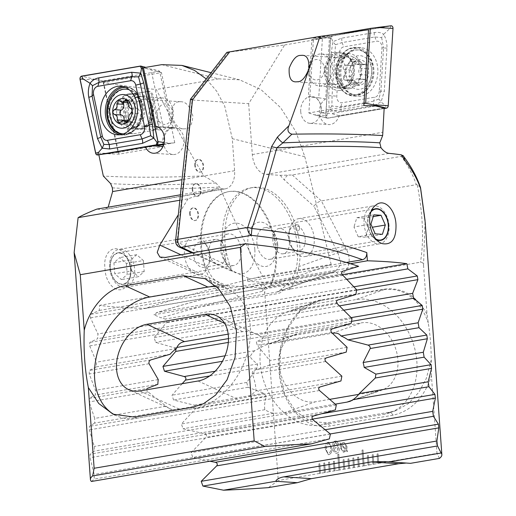 <?xml version="1.0" encoding="UTF-8"?>
<svg xmlns="http://www.w3.org/2000/svg" width="516" height="516" viewBox="0 0 516 516"><rect width="100%" height="100%" fill="white"/><g stroke="black" fill="none" stroke-linecap="round" stroke-linejoin="round"><path stroke-width="0.39" stroke-dasharray="2.58 1.94" d="M334.387 461.278L335.071 470.798L334.097 470.966L333.42 461.446L334.349 461.278L335.026 470.792L338.947 470.134L337.812 454.267L338.78 454.106L339.921 469.966L338.909 470.134L337.774 454.267L338.741 454.099L339.921 469.966L343.798 469.302L343.121 459.788L344.088 459.621L344.772 469.141L343.759 469.302L343.075 459.782L344.043 459.621L344.772 469.141L348.648 468.476L347.965 458.956L348.939 458.788L349.622 468.309L348.61 468.47L347.926 458.956L348.893 458.788L349.577 468.309L353.499 467.644L352.815 458.124L353.789 457.963L354.473 467.483L353.46 467.644L352.776 458.124L353.744 457.956L354.428 467.477L358.349 466.819L357.665 457.299L358.639 457.131L359.323 466.651L358.31 466.812L357.627 457.292L358.594 457.131L359.278 466.651L363.2 465.987L362.064 450.12L363.032 449.958L364.167 465.819L363.161 465.987L362.019 450.12L362.993 449.952L364.128 465.819L368.05 465.161L367.366 455.641L368.34 455.473L369.017 464.993L368.011 465.155L367.327 455.634L368.295 455.473L369.017 464.993L372.9 464.329L372.217 454.809L373.191 454.641L373.868 464.161L372.862 464.323L372.178 454.809L373.145 454.641L373.868 464.161L377.751 463.497L377.067 453.983L378.041 453.816L378.718 463.336L377.712 463.497L377.028 453.977L377.996 453.809L378.718 463.336L437 453.364L431.46 376.067C423.888 398.042 411.136 411.078 393.186 415.18L330.137 425.958C304.666 431.053 280.781 403.783 279.091 370.914C276.118 338.141 295.442 303.647 321.1 299.919L384.156 289.134C402.222 287.057 416.515 295.462 427.029 314.347L423.533 265.501C423.313 263.121 422.294 262.018 420.476 262.199L267.294 288.392C265.495 288.831 264.656 290.25 264.779 292.649L278.247 480.512L268.378 487.639M335.026 470.792L329.247 471.792L328.569 462.272L329.537 462.11L330.221 471.63L329.208 471.792L328.524 462.272L329.498 462.104L330.175 471.624M329.208 471.792L324.403 472.624L323.719 463.104L324.687 462.936L325.37 472.456L324.358 472.617L323.674 463.104L324.648 462.936L325.325 472.456M324.358 472.617L319.552 473.449L318.869 463.936L319.836 463.768L320.52 473.288L319.507 473.449L318.824 463.929L319.797 463.761L320.481 473.282M319.507 473.449L278.247 480.512M336.361 453.396C338.335 453.003 339.322 451.526 339.309 448.959L337.503 446.127L338.541 443.508L336.271 440.987L335.477 441.032C333.826 441.27 332.943 442.425 332.82 444.489L334.187 446.695L332.839 450.062L335.516 453.448L336.322 453.396C338.296 453.003 339.276 451.519 339.264 448.959L339.309 448.959M346.3 450.629L347.197 451.668L347.578 451.236L346.642 450.01L347.075 446.708L344.133 442.438L341.07 443.973L340.257 442.941L339.883 443.502L340.741 444.579L340.36 447.862L343.282 452.126L346.262 450.629L347.197 451.668M325.338 449.036L328.37 454.693L329.027 454.654C331.356 453.59 332.285 451.352 331.807 447.933L328.782 442.251L328.137 442.283C325.796 443.354 324.861 445.605 325.338 449.036L328.331 454.686L329.027 454.654M439.458 458.389L437 453.364M431.46 376.067L431.26 359.871C431.157 346.758 430.151 334.426 428.241 322.868L427.029 314.347M423.533 265.501L425.068 220.545M189.688 213.979A6.405 4.102 -99.7 0 1 192.765 207.942A6.405 4.102 -99.7 0 1 197.886 213.56A6.405 4.102 -99.7 0 1 194.925 220.571A6.405 4.102 -99.7 0 1 189.688 213.979M192.236 189.746A6.405 4.102 -99.7 0 1 195.312 183.702A6.405 4.102 -99.7 0 1 200.44 189.327A6.405 4.102 -99.7 0 1 197.473 196.332A6.405 4.102 -99.7 0 1 192.236 189.746M194.784 165.507A6.405 4.102 -99.7 0 1 197.867 159.47A6.405 4.102 -99.7 0 1 202.988 165.088A6.405 4.102 -99.7 0 1 200.021 172.099A6.405 4.102 -99.7 0 1 194.784 165.507M350.454 263.695L247.699 281.265L288.341 283.935L289.953 289.25A57.65 36.913 80.3 0 0 294.746 222.706A57.65 36.913 80.3 0 0 252.724 187.514A57.65 36.913 80.3 0 0 232.406 271.526L227.292 265.198A57.65 36.913 -99.7 0 1 250.299 187.927A57.65 36.913 -99.7 0 1 296.448 267.443C294.397 276.099 289.47 283.232 281.659 288.844L277.866 291.74L276.105 292.185L156.329 312.702C187.456 303.105 222.293 293.63 260.851 284.277L260.844 284.303C222.822 293.52 188.153 302.95 156.838 312.58L153.878 314.747L276.499 293.778L276.105 292.185L333.607 271.861L260.844 284.303A6.405 4.102 80.3 0 1 261.277 284.187A6.405 6.405 0 0 0 260.851 284.277L262.747 291.224L264.779 292.649M227.292 265.198L177.123 242.075L192.068 99.975L248.667 103.69L284.632 44.976L226.814 52.406M267.294 288.392L265.501 287.09L338.27 274.641C348.397 274.022 352.609 259.658 345.933 248.531L321.391 200.898L416.277 184.67C413.31 175.505 408.304 166.062 401.267 156.348L292.282 174.982L280.401 175.35L266.153 174.414A19.215 12.307 -99.7 0 1 252.311 154.561L248.667 103.69M247.699 281.265L247.499 278.485L249.989 278.95L346.378 262.463M191.946 252.898L232.406 271.526M345.933 248.531A6.405 2.18 -27.3 0 0 337.935 252.775L341.082 264.205L335.419 271.39L333.607 271.861A6.405 4.102 80.3 0 1 334.046 271.745L261.277 284.187A6.405 4.102 80.3 0 1 261.902 284.155A6.405 4.102 80.3 0 1 265.501 287.09A6.405 0.735 -53.7 0 1 262.747 291.224C225.989 299.906 192.055 308.774 160.94 317.83L153.878 314.747M281.207 289.005L282.529 290.521C282.078 292.056 280.065 293.14 276.499 293.778M175.601 240.579A6.405 1.98 -174 0 0 177.123 242.075A6.405 4.502 -65.3 0 0 179.291 247.067M342.321 274.705L288.341 283.935M346.836 279.304L289.605 289.095M289.953 289.25L282.529 290.521M175.937 348.919L174.543 347.829L155.626 342.366L154.181 337.554L166.365 322.661C167.21 321.075 166.829 319.875 165.217 319.062L160.94 317.83M192.068 99.975L191.378 99.801L228.253 52.271M401.267 156.348L402.983 155.445M403.757 156.567A6.405 4.683 -36.6 0 0 402.938 155.78M420.45 187.353L417.257 184.715C422.972 214.392 424.049 240.217 420.476 262.199M416.277 184.67L417.257 184.715M292.282 174.982L321.391 200.898C318.308 201.691 315.844 203.498 314.005 206.329L337.935 252.775L296.448 267.443M190.469 99.266L191.378 99.801M209.896 461.22L192.784 457.453L191.133 452.674L205.897 437.342C206.903 435.678 206.458 434.491 204.575 433.775L183.012 428.764L181.419 423.978L195.474 408.762C196.435 407.124 196.009 405.931 194.197 405.189L173.57 400.016L172.028 395.217L182.142 383.717M335.258 404.125L283.942 412.903L273.506 413.284A35.23 26.903 70.5 0 1 264.856 409.704C264.224 406.344 264.695 401.996 266.256 396.662L263.921 393.269L248.054 387.277A35.23 26.903 70.5 0 1 246.771 382.44L257.136 367.863L257.497 364.006C253.801 361.297 251.324 358.82 250.073 356.575A35.23 26.903 70.5 0 1 254.672 350.725L265.45 345.023L269.165 344.024L332.381 333.213M329.853 399.326L315.328 401.809A35.23 26.903 70.5 0 1 280.91 374.487A35.23 26.903 70.5 0 1 295.249 334.491A35.23 26.903 70.5 0 1 298.648 333.607L361.703 322.822A35.23 26.903 70.5 0 1 396.114 350.145A35.23 26.903 70.5 0 1 381.782 390.141A35.23 26.903 70.5 0 1 378.376 391.025L358.659 394.398M431.26 359.871L426.319 378.396L418.805 392.36L408.459 403.57L396.243 410.504L390.425 412.032L327.376 422.81L311.213 421.533L295.952 411.665L285.122 395.121L279.698 374.584L280.581 349.222L287.444 328.608L299.641 311.748L315.031 302.021L320.842 300.499L383.891 289.715C402.493 287.141 419.785 298.171 428.241 322.868M321.01 425.061A59.256 45.24 70.5 0 1 263.134 379.105A59.256 45.24 70.5 0 1 287.238 311.838A59.256 45.24 70.5 0 1 292.965 310.355L356.014 299.57A59.256 45.24 70.5 0 1 413.89 345.527A59.256 45.24 70.5 0 1 389.786 412.794A59.256 45.24 70.5 0 1 384.059 414.277L321.01 425.061L327.376 422.81L330.137 425.958M254.672 350.725L225.047 355.795M250.073 356.575L222.428 361.303M246.771 382.44L172.028 395.217M248.054 387.277L173.57 400.016M264.856 409.704L181.419 423.978M273.506 413.284L183.012 428.764M339.496 305.859L154.181 337.554M343.875 310.174L155.626 342.366M325.312 429.725L191.133 452.674M330.266 433.943L192.784 457.453M406.131 463.052L410.504 463.336M384.175 108.005L339.122 115.713A13.455 10.217 93.8 0 1 328.75 124.569A13.455 10.217 93.8 0 1 319.449 112.888A13.455 10.217 93.8 0 1 325.693 98.937L329.492 37.3L311.903 39.435L368.527 29.754M284.632 44.976L329.492 37.3M281.304 289.399A57.65 36.913 80.3 0 0 281.659 288.844M277.002 245.294A22.42 14.358 80.3 0 0 272.151 230.117A22.42 14.358 80.3 0 0 250.279 229.298A22.42 14.358 80.3 0 0 255.968 262.567A22.42 14.358 80.3 0 0 276.324 254.53A22.42 14.358 80.3 0 0 277.002 245.294M277.692 244.191A16.015 10.256 80.3 0 0 274.228 233.348A16.015 10.256 80.3 0 0 264.592 227.724A16.015 10.256 80.3 0 0 257.187 245.235A16.015 10.256 80.3 0 0 269.991 259.296A16.015 10.256 80.3 0 0 277.208 250.789A16.015 10.256 80.3 0 0 277.692 244.191M371.623 210.76A16.015 10.256 80.3 0 0 368.301 216.862A16.015 10.256 80.3 0 0 371.417 235.077A16.015 10.256 80.3 0 0 376.828 239.843M325.693 98.937L318.746 97.795L322.429 38.126M339.122 115.713L331.369 113.559L375.706 105.98M300.725 111.656A13.455 10.217 93.8 0 1 311.793 96.492A13.455 10.217 93.8 0 1 321.107 110.585A13.455 10.217 93.8 0 1 310.032 123.337A13.455 10.217 93.8 0 1 300.725 111.656M363.857 105.541L320.971 112.875L331.369 113.559M320.971 112.875A13.455 10.217 -86.2 0 0 311.961 96.505A13.455 10.217 -86.2 0 0 308.349 97.118L311.903 39.435M318.746 97.795L308.349 97.118M340.547 90.255A19.215 14.59 93.8 0 1 325.899 63.855A19.215 14.59 93.8 0 1 351.099 59.546A19.215 14.59 93.8 0 1 340.547 90.255M336.393 84.301A13.455 10.217 93.8 0 1 334.555 84.398A13.455 10.217 93.8 0 1 325.248 70.305A13.455 10.217 93.8 0 1 336.322 57.553A13.455 10.217 93.8 0 1 345.668 70.434A13.455 10.217 93.8 0 1 336.393 84.301M195.267 165.423A6.405 4.102 -99.7 0 1 198.35 159.386A6.405 4.102 -99.7 0 1 203.472 165.01A6.405 4.102 -99.7 0 1 200.511 172.015A6.405 4.102 -99.7 0 1 195.267 165.423M192.72 189.662A6.405 4.102 -99.7 0 1 195.803 183.619A6.405 4.102 -99.7 0 1 200.924 189.243A6.405 4.102 -99.7 0 1 197.957 196.248A6.405 4.102 -99.7 0 1 192.72 189.662M190.172 213.895A6.405 4.102 -99.7 0 1 193.248 207.858A6.405 4.102 -99.7 0 1 198.376 213.482A6.405 4.102 -99.7 0 1 195.409 220.487A6.405 4.102 -99.7 0 1 190.172 213.895M347.152 451.661L347.578 451.236M347.539 451.236L346.642 450.01M346.604 450.004L347.075 446.708M347.036 446.708L344.095 442.438L343.321 442.489M343.282 442.489L341.07 443.973M341.031 443.973L340.257 442.941M340.218 442.941L339.883 443.502M339.844 443.502L340.741 444.579M340.702 444.579L340.36 447.862M340.321 447.862L343.237 452.126L344.075 452.08M344.037 452.074L346.262 450.629M345.913 446.895L345.772 449.017L341.85 444.915L343.463 443.786C345.036 443.708 345.868 444.747 345.959 446.895L345.817 449.023L341.895 444.915L343.424 443.779C344.998 443.708 345.83 444.74 345.913 446.895L345.959 446.895M341.444 447.765L341.573 445.553L345.514 449.675L343.978 450.778C342.43 450.861 341.598 449.855 341.489 447.765L341.611 445.56L345.552 449.675L343.933 450.778C342.392 450.861 341.56 449.855 341.444 447.765L341.489 447.765M339.264 448.959L337.503 446.127M337.464 446.127L338.541 443.508M338.496 443.508L336.226 440.98L335.477 441.032M335.432 441.025C333.788 441.27 332.904 442.418 332.775 444.482L332.82 444.489M332.775 444.482L334.187 446.695M334.142 446.695L332.839 450.062M332.801 450.062L335.477 453.441L336.322 453.396M334.033 444.45L336.006 442.464L335.574 442.496L337.309 443.902L335.819 445.914L335.316 445.94L335.774 445.914L334.033 444.45L335.529 442.496L337.264 443.895L335.819 445.914L334.078 444.457M334.039 449.829L335.877 447.211L336.413 447.178L338.019 449.152L336.213 451.932L335.697 451.964L334.039 449.829L335.916 447.217L336.451 447.185L338.064 449.152L336.258 451.932L335.735 451.964L334.084 449.836M328.982 454.648C331.317 453.59 332.246 451.345 331.762 447.927L331.807 447.933M331.762 447.927L328.744 442.244L328.137 442.283M328.099 442.283C325.751 443.347 324.822 445.598 325.299 449.036M326.544 448.823C326.093 446.379 326.647 444.689 328.195 443.747L328.234 443.754C329.872 444.153 330.653 445.618 330.562 448.146C331.008 450.571 330.453 452.255 328.911 453.19L328.866 453.183C327.228 452.803 326.454 451.345 326.544 448.823L326.583 448.823C326.138 446.385 326.686 444.695 328.234 443.754L328.195 443.747C329.834 444.147 330.608 445.611 330.524 448.14C330.962 450.571 330.414 452.255 328.866 453.183L328.911 453.19C327.267 452.803 326.493 451.352 326.583 448.823M339.876 469.966L338.909 470.134M344.727 469.134L343.759 469.302M364.128 465.819L363.161 465.987M368.979 464.987L368.011 465.155M349.577 468.309L348.61 468.47M354.428 467.477L353.46 467.644M359.278 466.651L358.31 466.812M373.829 464.161L372.862 464.323M378.68 463.329L377.712 463.497M334.058 470.96L333.375 461.439L334.349 461.278M353.86 61.888A12.81 9.727 93.8 0 1 368.721 71.666A12.81 9.727 93.8 0 1 354.369 84.005A12.81 9.727 93.8 0 1 353.86 61.888M354.918 64.932L356.653 62.01L358.884 59.921L363.187 64.797L365.56 64.377L366.657 68.609C365.025 70.853 365.076 72.988 366.799 75.026C368.153 77.626 367.566 79.096 365.025 79.432L364.367 79.316L359.007 85.121L354.021 80.199L352.144 80.651L350.861 76.407C351.931 74.13 351.886 71.988 350.719 69.989C349.867 67.422 350.454 65.951 352.493 65.584L354.918 64.932M358.504 79.038L365.405 79.496L358.168 78.98A2.522 1.916 -86.2 0 0 358.504 79.038A2.522 1.916 -86.2 0 0 360.432 77.432A2.522 1.916 -86.2 0 0 359.942 74.575A4.418 3.354 93.8 0 1 359.794 68.164A2.522 1.916 -86.2 0 0 360.245 65.493A2.522 1.916 -86.2 0 0 358.607 63.926A2.522 1.916 -86.2 0 0 357.833 64.081A4.418 3.354 93.8 0 1 356.485 64.352A4.418 3.354 93.8 0 1 353.525 61.236A2.522 1.916 -86.2 0 0 351.835 59.456A2.522 1.916 -86.2 0 0 349.79 61.559A4.418 3.354 93.8 0 1 346.21 65.242A4.418 3.354 93.8 0 1 345.63 65.132A2.522 1.916 -86.2 0 0 345.294 65.074A2.522 1.916 -86.2 0 0 343.366 66.68A2.522 1.916 -86.2 0 0 343.856 69.537A4.418 3.354 93.8 0 1 343.998 75.955A2.522 1.916 -86.2 0 0 343.553 78.619A2.522 1.916 -86.2 0 0 345.191 80.193A2.522 1.916 -86.2 0 0 345.959 80.032A4.418 3.354 93.8 0 1 347.313 79.761A4.418 3.354 93.8 0 1 350.267 82.876A2.522 1.916 -86.2 0 0 351.957 84.656A2.522 1.916 -86.2 0 0 354.002 82.554A4.418 3.354 93.8 0 1 357.582 78.871A4.418 3.354 93.8 0 1 358.168 78.98M345.294 65.074L352.202 65.526L345.63 65.132M347.107 53.722A22.42 17.022 93.8 0 1 357.543 49.955A22.42 17.022 93.8 0 1 373.055 73.446A22.42 17.022 93.8 0 1 354.602 94.699A22.42 17.022 93.8 0 1 343.546 88.113A22.42 17.022 93.8 0 1 345.714 55.044A22.42 17.022 93.8 0 1 347.107 53.722M347.939 53.774A22.42 17.022 93.8 0 1 358.375 50.013A22.42 17.022 93.8 0 1 373.887 73.498A22.42 17.022 93.8 0 1 355.434 94.757A22.42 17.022 93.8 0 1 340.315 78.361A22.42 17.022 93.8 0 1 347.939 53.774M352.235 58.514A16.873 12.81 93.8 0 1 371.81 71.395A16.873 12.81 93.8 0 1 352.905 87.649A16.873 12.81 93.8 0 1 352.235 58.514M309.232 66.577A10.249 7.779 93.8 0 1 312.457 61.23A10.249 7.779 93.8 0 1 323.9 65.958A10.249 7.779 93.8 0 1 317.559 79.832A10.249 7.779 93.8 0 1 308.787 69.26M313.889 56.689A16.015 12.158 93.8 0 1 321.345 53.999A16.015 12.158 93.8 0 1 332.433 70.776A16.015 12.158 93.8 0 1 319.249 85.959A16.015 12.158 93.8 0 1 308.452 74.252A16.015 12.158 93.8 0 1 313.889 56.689M335.942 58.134A16.015 12.158 93.8 0 1 343.392 55.451A16.015 12.158 93.8 0 1 351.751 60.817A16.015 12.158 93.8 0 1 350.28 83.173A16.015 12.158 93.8 0 1 341.295 87.41A16.015 12.158 93.8 0 1 330.498 75.697A16.015 12.158 93.8 0 1 335.942 58.134M361.097 96.105A24.342 18.479 93.8 0 1 357.775 96.279A24.342 18.479 93.8 0 1 340.928 70.776A24.342 18.479 93.8 0 1 360.961 47.698A24.342 18.479 93.8 0 1 377.88 71.014A24.342 18.479 93.8 0 1 361.097 96.105M379.292 91.087A6.405 4.863 93.8 0 1 374.893 97.15L342.089 102.755A6.405 4.863 93.8 0 1 336.78 96.124L339.451 52.89A6.405 4.863 93.8 0 1 343.85 46.827L376.648 41.222A6.405 4.863 93.8 0 1 381.956 47.853L379.292 91.087L380.885 91.171L378.879 98.949L373.629 101.168L374.893 97.15M384.143 108.541L327.866 118.164A2.561 1.948 93.8 0 1 327.241 118.138A2.561 1.948 93.8 0 1 325.744 115.513L330.504 38.255A2.561 1.948 93.8 0 1 332.265 35.83L390.87 25.813M363.98 103.548L308.865 112.978L313.483 38.113L332.265 35.83M313.483 38.113L339.006 33.746M308.865 112.978L314.134 114.739L325.744 115.513M340.818 88.139A17.615 13.377 93.8 0 1 338.412 88.268A17.615 13.377 93.8 0 1 326.222 69.815A17.615 13.377 93.8 0 1 340.721 53.109A17.615 13.377 93.8 0 1 352.963 69.983A17.615 13.377 93.8 0 1 340.818 88.139M386.465 108.018L327.86 118.041A2.432 1.851 93.8 0 1 325.841 115.519L330.601 38.261A2.432 1.851 93.8 0 1 332.278 35.959L390.883 25.935A2.432 1.851 93.8 0 1 392.902 28.457L388.135 105.716A2.432 1.851 93.8 0 1 386.465 108.018L385.381 105.548L388.135 105.716M373.945 105.612A4.483 2.87 80.3 0 1 373.629 101.168L340.824 106.78L331.898 106.07L332.065 95.841L335.471 44.744L341.992 42.602L374.79 36.991L381.634 37.565L383.685 34.282C381.234 32.592 378.163 32.011 374.474 32.547L341.676 38.158L332.852 41.725L331.33 52.4L328.666 95.641L329.214 109.308C333.394 111.114 337.374 111.753 341.147 111.224L373.945 105.612L381.072 101.936L384.285 91.371L386.955 48.13C387.135 43.221 386.052 38.61 383.685 34.282L390.141 28.29L390.883 25.935M335.471 44.744L332.852 41.725L331.536 38.313L332.278 35.959M378.879 98.949L381.072 101.936L385.381 105.548M331.898 106.07L329.214 109.308L326.77 115.571L327.86 118.041M381.634 37.565L383.556 47.93L381.956 47.853M163.727 144.596L174.769 142.706L169.674 143.287L164.243 142.519M174.769 142.706L159.663 71.221L154.078 69.512L143.48 68.009M159.663 71.221L102.871 80.935L117.983 152.42L98.924 154.806M117.983 152.42L155.432 146.015M102.871 80.935L95.473 79.535L80.044 79.412M137.572 94.37A17.615 13.377 -86.2 0 0 125.427 112.527A17.615 13.377 -86.2 0 0 137.669 129.4A17.615 13.377 -86.2 0 0 152.168 112.694A17.615 13.377 -86.2 0 0 139.978 94.241A17.615 13.377 -86.2 0 0 137.572 94.37M126.813 89.197A22.42 17.022 -86.2 0 0 108.354 110.456A22.42 17.022 -86.2 0 0 123.872 133.941A22.42 17.022 -86.2 0 0 135.702 128.858A22.42 17.022 -86.2 0 0 140.339 121.505A22.42 17.022 -86.2 0 0 137.869 95.789A22.42 17.022 -86.2 0 0 128.929 89.513M123.44 133.908A22.42 17.022 -86.2 0 0 139.507 121.447A22.42 17.022 -86.2 0 0 129.277 89.797M171.718 118.706A10.249 7.779 -86.2 0 0 164.643 103.948A10.249 7.779 -86.2 0 0 158.219 119.847A10.249 7.779 -86.2 0 0 171.718 118.706M171.828 121.015A16.015 12.158 -86.2 0 0 162.166 97.943A16.015 12.158 -86.2 0 0 148.982 113.127A16.015 12.158 -86.2 0 0 160.07 129.903A16.015 12.158 -86.2 0 0 171.828 121.015M149.782 119.564A16.015 12.158 -86.2 0 0 140.12 96.492A16.015 12.158 -86.2 0 0 131.135 100.723A16.015 12.158 -86.2 0 0 129.664 123.079A16.015 12.158 -86.2 0 0 138.017 128.452A16.015 12.158 -86.2 0 0 149.782 119.564M123.737 102.458A2.522 1.916 93.8 0 1 125.633 100.943A2.522 1.916 93.8 0 1 126.826 101.62A4.418 3.354 -86.2 0 0 128.916 102.8A4.418 3.354 -86.2 0 0 131.722 101.201A2.522 1.916 93.8 0 1 133.321 100.285A2.522 1.916 93.8 0 1 135.005 103.374A4.418 3.354 -86.2 0 0 137.572 108.721A2.522 1.916 93.8 0 1 139.107 111.043A2.522 1.916 93.8 0 1 137.682 113.617A4.418 3.354 -86.2 0 0 135.36 119.383A2.522 1.916 93.8 0 1 133.373 122.782A2.522 1.916 93.8 0 1 132.18 122.111A4.418 3.354 -86.2 0 0 130.084 120.925A4.418 3.354 -86.2 0 0 127.284 122.524A2.522 1.916 93.8 0 1 125.685 123.44A2.522 1.916 93.8 0 1 123.969 120.525M371.268 211.573A15.667 10.03 80.3 0 0 368.269 226.466A15.667 10.03 80.3 0 0 376.261 239.23M389.038 225.64A19.215 12.307 80.3 0 0 373.32 205.884A19.215 12.307 80.3 0 0 364.431 226.898A19.215 12.307 80.3 0 0 379.802 243.765A19.215 12.307 80.3 0 0 389.038 225.64M314.205 238.444A19.215 12.307 80.3 0 0 298.487 218.681A19.215 12.307 80.3 0 0 289.824 228.885A19.215 12.307 80.3 0 0 293.404 249.815A19.215 12.307 80.3 0 0 304.962 256.562A19.215 12.307 80.3 0 0 314.205 238.444M305.195 238.998A12.81 8.204 80.3 0 0 294.713 225.821A12.81 8.204 80.3 0 0 288.941 232.626A12.81 8.204 80.3 0 0 291.327 246.577A12.81 8.204 80.3 0 0 299.035 251.079A12.81 8.204 80.3 0 0 305.195 238.998M289.431 241.694A12.81 8.204 80.3 0 0 278.956 228.517A12.81 8.204 80.3 0 0 273.029 242.526A12.81 8.204 80.3 0 0 283.271 253.775A12.81 8.204 80.3 0 0 289.431 241.694M382.401 234.316L365.425 237.218L368.347 227.937L364.057 218.178L373.262 216.604M368.347 227.937L372.3 227.259M365.425 237.218L358.22 236.741L375.197 233.838M358.22 236.741L353.937 226.988L370.907 224.086M364.057 218.178L356.853 217.707L353.937 226.988M356.853 217.707L373.829 214.804M119.389 253.079A15.667 10.03 -99.7 0 1 129.968 276.84A15.667 10.03 -99.7 0 1 112.365 275.879A15.667 10.03 -99.7 0 1 119.389 253.079M126.388 263.444L127.226 274.441L121.415 279.595L114.758 273.757L113.92 262.76L119.731 257.607L126.388 263.444L143.364 260.541L136.708 254.704L119.731 257.607M120.673 249.293A19.215 12.307 -99.7 0 1 134.457 267.636A19.215 12.307 -99.7 0 1 125.362 287.277A19.215 12.307 -99.7 0 1 109.998 270.41A19.215 12.307 -99.7 0 1 118.886 249.389A19.215 12.307 -99.7 0 1 120.673 249.293M195.506 236.496A19.215 12.307 -99.7 0 1 205.284 243.346A19.215 12.307 -99.7 0 1 208.864 264.269A19.215 12.307 -99.7 0 1 200.202 274.48A19.215 12.307 -99.7 0 1 184.831 257.613A19.215 12.307 -99.7 0 1 193.719 236.592A19.215 12.307 -99.7 0 1 195.506 236.496M200.84 242.01A12.81 8.204 -99.7 0 1 207.361 246.577A12.81 8.204 -99.7 0 1 209.748 260.528A12.81 8.204 -99.7 0 1 203.968 267.333A12.81 8.204 -99.7 0 1 193.726 256.091A12.81 8.204 -99.7 0 1 199.653 242.081A12.81 8.204 -99.7 0 1 200.84 242.01M216.604 239.314A12.81 8.204 -99.7 0 1 225.795 251.544A12.81 8.204 -99.7 0 1 219.732 264.637A12.81 8.204 -99.7 0 1 209.49 253.395A12.81 8.204 -99.7 0 1 215.417 239.385A12.81 8.204 -99.7 0 1 216.604 239.314M113.92 262.76L130.896 259.858L136.708 254.704M130.896 259.858L131.735 270.855L114.758 273.757M131.735 270.855L138.391 276.692L121.415 279.595M143.364 260.541L144.203 271.532L138.391 276.692M144.203 271.532L127.226 274.441M89.126 398.442L146.925 388.554C146.292 389.27 146.647 390.38 147.989 391.876L166.081 406.215L94.712 418.418L89.133 401.945L89.126 398.442L95.325 395.011L95.473 390.322L89.236 373.958L89.274 370.449L96.344 366.87L96.544 362.174L89.687 345.913L89.771 342.398L97.666 338.683L97.911 333.975L90.468 317.817L90.59 314.296L99.272 310.439L99.594 305.349A176.156 20.498 175.9 0 0 145.241 308.336C179.729 297.455 218.823 286.715 262.521 276.125C248.435 249.996 234.154 220.306 219.674 187.056L215.894 182.974L203.781 175.853C188.443 150.162 172.615 121.376 156.29 89.507C137.191 87.701 119.641 85.359 103.645 82.489L118.912 154.142L163.366 146.538A13.455 10.217 -86.2 0 1 163.211 146.015M166.081 406.215A35.23 24.781 -65.3 0 0 169.983 408.678A35.23 24.781 -65.3 0 0 172.873 409.717L94.621 423.094L94.712 418.418M157.844 384.317L95.325 395.011M158.264 379.589L95.473 390.322M170.119 354.253L96.344 366.87M176.504 348.5L96.544 362.174M262.521 276.125L331.149 264.392L270.1 285.838A57.65 36.913 80.3 0 0 268.494 221.893A57.65 36.913 80.3 0 0 228.472 191.662A57.65 36.913 80.3 0 0 201.059 230.542A57.65 36.913 80.3 0 0 217.062 290.405L217.642 290.198L218.184 285.071L99.594 305.349M217.642 290.198L99.272 310.439M218.184 285.071L263.799 288.063L145.241 308.336M161.695 64.655L218.584 78.858L239.579 79.799L260.935 89.545L280.652 107.689L295.758 131.445L304.84 156.767L232.297 138.656L234.593 170.706A19.215 12.307 -99.7 0 1 225.357 188.83A19.215 12.307 -99.7 0 1 223.48 188.927L217.242 188.514L180.419 194.809M232.297 138.656L224.712 106.128L216.72 91.261L206.232 78.935M108.154 207.168L103.819 209.612L102.149 209.677A176.156 20.498 -4.1 0 1 96.827 209.109M217.242 188.514L188.005 198.847L179.845 200.247M263.799 288.063L270.1 285.838M178.949 101.826C174.634 101.781 172.202 106.109 171.66 114.816C174.414 124.24 178.413 128.929 183.67 128.884L185.541 128.787C189.856 128.832 192.287 124.504 192.836 115.803C190.082 106.38 186.083 101.691 180.826 101.736L178.949 101.826M218.584 78.858L156.29 89.507M331.149 264.392L304.84 156.767M162.914 144.738A13.455 10.217 -86.2 0 1 173.073 127.62L161.45 72.608L103.645 82.489M161.45 72.608L143.435 67.777M188.005 198.847L178.323 214.72M329.369 438.884L94.222 479.093L94.202 474.436L90.081 457.711L89.971 454.228L94.247 451.126L94.286 446.456L89.403 429.86L89.345 426.364L94.621 423.094M91.416 481.48L94.222 479.093M330.395 434.046L94.202 474.436M335.342 409.898L94.247 451.126M336.303 405.073L94.286 446.456M172.873 409.717L179.155 409.053L237.354 399.1L248.157 396.843A35.23 24.781 -65.3 0 0 255.942 390.851C255.949 386.103 254.743 380.498 252.318 374.036C252.047 372.352 252.647 371.081 254.13 370.224L269.171 365.283A35.23 24.781 -65.3 0 0 269.752 360.523L257.213 345.236L256.323 341.882L262.889 338.393A35.23 24.781 -65.3 0 0 257.684 334.736A35.23 24.781 -65.3 0 0 257.497 334.652C251.608 332.001 246.667 331.008 242.662 331.665L228.188 334.142M340.96 380.969L248.157 396.843M341.863 376.158L255.942 390.851M346.242 352.099L269.171 365.283M347.087 347.294L269.752 360.523M351.209 323.287L262.889 338.393M352.009 318.488L257.497 334.652M355.879 294.52L97.666 338.683M356.633 289.734L97.911 333.975M217.062 290.405L358.646 266.32M98.846 154.819L107.618 153.729A190.985 22.22 175.9 0 0 118.912 154.142M203.781 175.853A186.837 21.743 -4.1 0 1 103.323 176.02M127.684 283.929L129.955 278.143C131.541 270.423 130.277 263.154 126.156 256.336C116.868 241.069 102.458 250.641 105 268.494C105.303 285.574 120.286 297.526 127.684 283.929M299.506 227.82A3.206 2.051 80.3 0 0 296.881 224.525A3.206 2.051 80.3 0 0 295.404 228.027A3.206 2.051 80.3 0 0 297.964 230.839A3.206 2.051 80.3 0 0 299.506 227.82A3.206 2.051 80.3 0 0 296.881 224.525A3.206 2.051 80.3 0 0 295.397 228.027A3.206 2.051 80.3 0 0 297.958 230.839A3.206 2.051 80.3 0 0 299.499 227.82M270.823 285.716A57.65 36.913 80.3 0 0 269.223 221.764A57.65 36.913 80.3 0 0 229.201 191.533A57.65 36.913 80.3 0 0 205.271 266.024L212.727 278.317L224.441 286.819L228.814 288.392M254.833 249.576A25.626 16.409 80.3 0 0 239.992 223.931A25.626 16.409 80.3 0 0 222.325 236.838A25.626 16.409 80.3 0 0 227.098 264.747A25.626 16.409 80.3 0 0 245.887 272.558A25.626 16.409 80.3 0 0 254.833 249.576M241.314 250.415A16.015 10.256 80.3 0 0 228.22 233.948A16.015 10.256 80.3 0 0 221.003 242.449A16.015 10.256 80.3 0 0 223.983 259.89A16.015 10.256 80.3 0 0 233.619 265.514A16.015 10.256 80.3 0 0 241.314 250.415M130.974 269.281A16.015 10.256 80.3 0 0 127.504 258.439A16.015 10.256 80.3 0 0 117.874 252.814A16.015 10.256 80.3 0 0 110.469 270.326A16.015 10.256 80.3 0 0 123.272 284.387A16.015 10.256 80.3 0 0 128.729 280.304A16.015 10.256 80.3 0 0 130.49 275.879A16.015 10.256 80.3 0 0 130.974 269.281M216.539 286.574A64.055 45.053 114.7 0 1 228.388 289.495A64.055 45.053 114.7 0 1 247.435 353.086A64.055 45.053 114.7 0 1 195.203 408.259L137.004 418.212A64.055 45.053 114.7 0 1 116.564 415.799A64.055 45.053 114.7 0 1 114.945 414.999M173.073 127.62L163.172 126.975L151.162 70.144M163.172 126.975L155.845 126.491M107.618 153.729L153.465 145.886M133.734 133.728L154.419 130.187A6.405 4.863 -86.2 0 0 158.664 121.924L153.162 95.886A6.405 4.863 -86.2 0 0 148.879 91.409A6.405 4.863 -86.2 0 0 148.008 91.455L127.323 94.996A6.405 4.863 -86.2 0 0 123.079 103.258L128.581 129.297A6.405 4.863 -86.2 0 0 132.864 133.773A6.405 4.863 -86.2 0 0 133.734 133.728L154.419 130.187M132.489 133.644A6.405 4.863 93.8 0 1 131.612 133.689A6.405 4.863 93.8 0 1 127.336 129.213L128.581 129.297M123.079 103.258L121.834 103.174L127.336 129.213M121.834 103.174A6.405 4.863 93.8 0 1 126.072 94.912L127.323 94.996M148.008 91.455L126.072 94.912M146.757 91.377A6.405 4.863 93.8 0 1 147.634 91.332A6.405 4.863 93.8 0 1 151.91 95.802L153.162 95.886M158.664 121.924L157.412 121.841L151.91 95.802M157.412 121.841A6.405 4.863 93.8 0 1 153.175 130.103M162.992 146.512L163.366 146.538M142.055 129.09A16.654 12.648 -86.2 0 0 151.201 102.471A16.654 12.648 -86.2 0 0 129.361 106.212A16.654 12.648 -86.2 0 0 142.055 129.09M143.906 126.052A13.455 10.217 -86.2 0 0 153.181 112.191A13.455 10.217 -86.2 0 0 143.835 99.304A13.455 10.217 -86.2 0 0 132.76 112.056A13.455 10.217 -86.2 0 0 142.068 126.149A13.455 10.217 -86.2 0 0 143.906 126.052M184.031 139.385A13.455 10.217 -86.2 0 0 174.73 127.704A13.455 10.217 -86.2 0 0 163.656 140.455A13.455 10.217 -86.2 0 0 172.97 154.548A13.455 10.217 -86.2 0 0 184.031 139.385M280.401 175.35A25.626 16.409 80.3 0 0 284.355 179.929L314.005 206.329M193.049 252.705L249.989 278.95M353.931 286.793L165.217 319.062M287.554 175.375A6.405 3.838 -48.3 0 0 284.355 179.929M352.344 400.229L378.376 391.025M283.942 412.903L315.328 401.809M332.22 333.246L361.703 322.822M269.165 344.024L298.648 333.607M384.156 289.134L383.891 289.715L356.014 299.57M321.1 299.919L320.842 300.499L292.965 310.355M393.186 415.18L390.425 412.032L384.059 414.277M338.27 274.641A6.405 4.102 80.3 0 0 334.046 271.745L335.413 271.39M351.531 321.358L228.317 342.43M257.497 364.006L215.108 371.256M257.136 367.863L209.612 375.99M263.921 393.269L194.197 405.189M266.256 396.662L195.474 408.762M321.765 413.735L204.575 433.775M356.569 290.134L166.365 322.661M351.183 317.624L228.478 338.606M176.924 347.423L174.543 347.829M312.335 419.14L205.897 437.342M252.311 154.561L382.678 132.264M266.153 174.414L389.187 153.375M342.366 58.663A15.886 12.062 93.8 0 1 358.575 62.191A15.886 12.062 93.8 0 1 356.337 83.798A15.886 12.062 93.8 0 1 339.844 83.031A15.886 12.062 93.8 0 1 341.386 59.598A15.886 12.062 93.8 0 1 342.366 58.663M357.833 64.081L364.696 64.532M353.525 61.236L360.387 61.688M349.79 61.559L356.653 62.01M343.856 69.537L350.719 69.989M343.998 75.955L350.861 76.407M345.959 80.032L352.821 80.483M350.267 82.876L357.13 83.328M354.002 82.554L360.865 83.005M359.942 74.575L366.799 75.026M359.794 68.164L366.657 68.609M318.894 37.481L330.504 38.255M327.241 118.138L314.134 114.739L327.866 118.164M356.317 95.789A24.342 18.479 93.8 0 1 352.989 95.963A24.342 18.479 93.8 0 1 336.142 70.466A24.342 18.479 93.8 0 1 356.182 47.382A24.342 18.479 93.8 0 1 373.1 70.698A24.342 18.479 93.8 0 1 356.317 95.789M355.472 94.905A23.504 17.841 93.8 0 1 337.561 62.617A23.504 17.841 93.8 0 1 368.379 57.347A23.504 17.841 93.8 0 1 355.472 94.905M349.59 88.713A17.615 13.377 93.8 0 1 347.184 88.842A17.615 13.377 93.8 0 1 334.987 70.389A17.615 13.377 93.8 0 1 349.493 53.683A17.615 13.377 93.8 0 1 361.735 70.557A17.615 13.377 93.8 0 1 349.59 88.713M390.141 28.29L392.902 28.457M326.77 115.571L325.841 115.519M331.536 38.313L330.601 38.261M386.955 48.13L383.556 47.93L380.885 91.171L384.285 91.371M374.474 32.547A4.483 2.87 80.3 0 0 374.79 36.991L376.648 41.222M341.676 38.158L341.992 42.602L343.85 46.827M331.33 52.4L339.451 52.89M328.666 95.641L336.78 96.124M341.147 111.224L340.824 106.78L342.089 102.755M145.828 67.37L140.346 66.08M169.674 143.287L163.907 143.996M98.891 154.813L111.063 153.31L95.634 153.188M95.473 79.535L81.741 76.104M119.835 134.76A24.342 18.479 -86.2 0 0 122.208 135.121A24.342 18.479 -86.2 0 0 142.248 112.043A24.342 18.479 -86.2 0 0 125.401 86.546A24.342 18.479 -86.2 0 0 122.995 86.591M122.337 134.27A23.504 17.841 -86.2 0 0 142.39 112.056A23.504 17.841 -86.2 0 0 125.414 87.41M128.806 93.796A17.615 13.377 -86.2 0 0 116.661 111.953A17.615 13.377 -86.2 0 0 128.903 128.826A17.615 13.377 -86.2 0 0 143.403 112.12A17.615 13.377 -86.2 0 0 131.206 93.667A17.615 13.377 -86.2 0 0 128.806 93.796M143.319 119.093A15.886 12.062 -86.2 0 0 141.565 100.872A15.886 12.062 -86.2 0 0 124.775 100.452A15.886 12.062 -86.2 0 0 123.324 122.524A15.886 12.062 -86.2 0 0 140.03 124.304A15.886 12.062 -86.2 0 0 143.319 119.093M135.005 103.374L128.149 102.923M137.572 108.721L130.716 108.27M137.682 113.617L130.819 113.165M135.36 119.383L128.497 118.932M132.18 122.111L127.594 121.808M127.284 122.524L120.421 122.079M126.826 101.62L119.97 101.168M131.722 101.201L127.768 100.943M147.989 391.876L89.133 401.945M149.079 363.722L89.236 373.958M150.73 359.942L89.274 370.449M234.593 170.706L182.006 179.697M223.48 188.927L102.149 209.677M312.799 419.624L90.081 457.711M313.657 415.973L89.971 454.228M319.469 390.515L89.403 429.86M320.275 386.877L89.345 426.364M325.725 361.484L252.318 374.036M326.486 357.846L254.13 370.224M331.614 332.51L257.213 345.236M332.323 328.885L256.323 341.882M337.148 303.601L89.687 345.913M337.819 299.983L89.771 342.398M342.36 274.744L90.468 317.817M342.985 271.132L90.59 314.296M215.894 182.974A178.033 20.717 -4.1 0 1 110.618 183.606M112.359 187.85A176.156 20.498 175.9 0 0 219.674 187.056M180.897 254.781L205.271 266.024M231.639 288.038L165.288 257.452M192.849 407.176L195.203 408.259M134.65 417.128L137.004 418.212M179.155 409.053L139.868 390.947M242.662 331.665L224.634 323.358M237.354 399.1L198.073 380.995M277.866 291.74L335.419 271.39M350.08 401.345L381.782 390.141M265.45 345.023L295.249 334.491M315.024 302.021L287.238 311.838M396.243 410.51L389.786 412.794M384.691 461.568L408.369 463.123M250.299 187.927L252.724 187.514M274.228 233.348L272.151 230.117M277.208 250.789L276.324 254.53M269.991 259.296L380.814 240.346M264.592 227.724L375.416 208.774M371.417 235.077A22.42 22.42 0 0 0 382.562 243.681M375.674 205.271A22.42 22.42 0 0 0 368.301 216.862M310.032 123.337L328.75 124.569M295.842 81.857L334.555 84.398M302.208 55.309L336.322 57.553M198.35 159.386L197.867 159.47M200.511 172.015L200.021 172.099M195.803 183.619L195.312 183.702M197.957 196.248L197.473 196.332M193.248 207.858L192.765 207.942M195.409 220.487L194.925 220.571M350.28 83.173C346.21 87.552 342.734 87.501 339.844 83.031L343.546 88.113M351.751 60.817C347.52 56.612 348.119 55.663 342.185 58.837L345.714 55.044M354.602 94.699L355.434 94.757M357.543 49.955L358.375 50.013M319.249 85.959L341.295 87.41M321.345 53.999L343.392 55.451M356.485 64.352L363.187 64.797M351.835 59.456L358.884 59.921M346.21 65.242L352.996 65.687M345.191 80.193L352.144 80.651M347.313 79.761L354.021 80.199M351.957 84.656L359.007 85.121M357.582 78.871L364.367 79.316M358.607 63.926L365.56 64.377M360.961 47.698L356.182 47.382L349.222 48.607L344.623 51.477L336.051 68.312L337.18 81.702L341.94 90.248L346.249 93.841L352.989 95.963L357.775 96.279M338.412 88.268L347.184 88.842L342.682 86.843L340.07 83.708L337.367 75.994C336.69 66.893 338.773 60.211 343.611 55.947L349.493 53.683L340.721 53.109M117.429 134.811L122.208 135.121L129.174 133.902L133.915 130.903L139.752 123.053L142.622 109.921L136.321 92.112L132.135 88.662L125.401 86.546L120.615 86.23M137.669 129.4L128.903 128.826C131.187 128.678 132.76 128.213 133.625 127.433C134.992 125.936 136.514 126.988 140.313 117.371C142.171 108.431 140.978 101.536 136.74 96.679L131.206 93.667L139.978 94.241M131.135 100.723C135.198 96.35 138.681 96.395 141.565 100.872L137.869 95.789M129.664 123.079C134.837 128.478 134.876 127.833 140.03 124.304L135.702 128.858M123.872 133.941L123.427 133.915M162.166 97.943L140.12 96.492M160.07 129.903L138.017 128.452M133.373 122.782L126.362 122.324M130.084 120.925L128.252 120.809M125.685 123.44L118.648 122.982M125.633 100.943L118.628 100.485M128.916 102.8L128.161 102.749M133.321 100.285L126.291 99.827M304.962 256.562L379.802 243.765M298.487 218.681L373.32 205.884M291.327 246.577L293.404 249.815M288.941 232.626L289.824 228.885M283.271 253.775L299.035 251.079M278.956 228.517L294.713 225.821M193.719 236.592L118.886 249.389M200.202 274.48L125.362 287.277M207.361 246.577L205.284 243.346M209.748 260.528L208.864 264.269M215.417 239.385L199.653 242.081M219.732 264.637L203.968 267.333M225.357 188.83L103.819 209.612M228.472 191.662L229.201 191.533M223.983 259.89L227.098 264.747M221.003 242.449L222.325 236.838M123.272 284.387L233.619 265.514M117.874 252.814L228.22 233.948M127.504 258.439L126.156 256.336M130.49 275.879L129.955 278.143M211.083 72.685L239.579 79.799M159.863 257.058L224.441 286.819M204.975 278.698L228.388 289.495M113.107 414.206L116.564 415.799M169.983 408.678L128.626 389.619M257.684 334.736L216.327 315.676M147.634 91.332L148.879 91.409M131.612 133.689L132.864 133.773M180.826 101.736L143.835 99.304M183.67 128.884L142.068 126.149M174.73 127.704L159.476 126.704M172.97 154.548L153.42 153.265"/><path stroke-width="0.77" d="M366.799 252.588L367.386 260.799A176.156 20.498 -4.1 0 1 406.827 263.676L407.872 268.868L417.276 275.963L417.908 279.646L412.652 293.352L413.587 298.248L422.204 305.478L422.798 309.168L418.128 322.777L419.011 327.686L426.797 335.052L427.351 338.754L423.301 352.247L424.133 357.169L431.047 364.689L431.557 368.392L428.164 381.782L428.944 386.703L434.923 394.385L435.381 398.1L432.698 411.362L433.421 416.302L438.4 424.152L438.8 427.874L436.884 441.012L437.542 445.953L441.122 452.996A176.156 20.498 -4.1 0 1 441.857 454.654L425.197 222.261L420.611 188.611C417.367 179.22 411.962 169.57 404.389 159.663L401.429 154.884A176.156 20.498 175.9 0 0 389.187 153.375C386.329 153.052 383.607 151.175 381.014 147.737A176.156 20.498 175.9 0 0 276.789 147.886C268.746 176.872 260.464 203.755 251.937 228.543C295.062 232.903 333.349 240.92 366.799 252.588C366.831 256.446 365.412 258.813 362.535 259.703C330.182 247.964 293.082 239.85 251.247 235.354L251.937 228.543A6.405 0.729 18.2 0 0 247.745 227.388C255.904 202.627 263.818 175.763 271.487 146.796A6.405 1.097 14.8 0 1 276.789 147.886L282.884 142.874A6.405 2.193 -134.2 0 1 277.453 137.069L288.921 125.711C299.422 97.06 309.781 67.293 319.997 36.41L229.749 51.839C226.485 52.406 225.982 52.548 228.253 52.271M441.857 454.654A176.156 20.498 -4.1 0 1 439.458 458.389L410.504 463.336L384.691 461.568L371.191 461.923L283.89 476.855C279.53 477.603 276.821 479.074 275.75 481.273L223.551 490.2L202.917 486.078L201.201 481.312L216.726 465.851C217.778 464.161 217.32 462.981 215.353 462.291L209.896 461.22M395.991 224.621C396.32 238.785 391.844 245.132 382.562 243.681C369.914 240.243 364.631 213.063 375.674 205.271C384.201 197.531 395.495 209.702 395.991 224.621M367.386 260.799L350.454 263.695M346.378 262.463L362.535 259.703M191.946 252.898L179.291 247.067A6.405 4.502 -65.3 0 0 181.335 247.306L193.049 252.705M406.827 263.676L342.321 274.705M407.872 268.868L346.836 279.304M288.921 125.711C286.999 130.071 287.986 132.902 291.882 134.192C327.725 133.586 357.981 134.05 382.659 135.573L384.175 108.005L375.706 105.98L363.857 105.541L368.527 29.754L319.997 36.41M291.882 134.192L282.884 142.874A178.033 20.717 -4.1 0 1 379.782 142.842L382.659 135.573M300.409 55.412L302.208 55.309C307.175 55.251 309.387 59.817 308.839 69.028C305.42 77.542 301.686 81.786 297.635 81.754L295.842 81.857C290.869 81.921 288.657 77.348 289.199 68.144C292.617 59.624 296.352 55.38 300.409 55.412M277.453 137.069L271.487 146.796M404.389 159.663A6.405 4.683 -36.6 0 0 403.757 156.567L403.757 156.567C411.407 166.823 416.973 177.078 420.45 187.353L420.611 188.611M402.938 155.78L401.429 154.884M229.749 51.839L192.513 99.84C190.281 99.072 189.907 99.059 191.378 99.801M192.513 99.84L177.839 239.34A6.405 1.98 -174 0 0 175.601 240.579L190.469 99.266L226.814 52.406M379.782 142.842L381.014 147.737M441.122 452.996L388.916 461.923M275.75 481.273L297.332 482.692L268.378 487.639A176.156 20.498 -4.1 0 1 223.551 490.2M182.142 383.717L185.431 380.124C186.347 378.499 185.941 377.306 184.199 376.538L164.449 371.217L162.959 366.412L175.737 351.422L175.937 348.919M332.22 333.246C336.277 332.568 339.193 333.478 340.96 335.974A35.23 26.903 70.5 0 1 347.932 339.838L368.05 345.101C369.688 345.901 370.404 347.042 370.191 348.526L363.116 362.542A35.23 26.903 70.5 0 1 364.206 367.418L375.88 374.119L375.319 378.009L359.278 393.56A35.23 26.903 70.5 0 1 353.002 399.694L350.08 401.345L346.997 402.119L335.258 404.125M358.659 394.398L329.853 399.326M225.047 355.795L162.959 366.412M418.128 322.777L340.96 335.974M419.011 327.686L347.932 339.838M222.428 361.303L164.449 371.217M423.301 352.247L363.116 362.542M424.133 357.169L364.206 367.418M428.164 381.782L359.278 393.56M428.944 386.703L353.002 399.694M412.652 293.352L339.496 305.859M413.587 298.248L343.875 310.174M432.698 411.362L325.312 429.725M433.421 416.302L330.266 433.943M436.884 441.012L201.201 481.312M437.542 445.953L202.917 486.078M297.332 482.692L311.38 478.655L398.681 463.729L406.131 463.052M376.828 239.843A16.015 10.256 80.3 0 0 380.814 240.346A16.015 10.256 80.3 0 0 388.516 225.24A16.015 10.256 80.3 0 0 375.416 208.774A16.015 10.256 80.3 0 0 371.623 210.76M308.787 69.26A10.249 7.779 93.8 0 1 309.232 66.577M339.006 33.746L370.275 28.399L390.87 25.813A2.561 1.948 93.8 0 1 390.941 25.8A2.561 1.948 93.8 0 1 392.998 28.464L388.232 105.722A2.561 1.948 93.8 0 1 386.471 108.147L384.143 108.541M370.275 28.399L365.657 103.264L372.739 104.716L388.232 105.722M365.657 103.264L363.98 103.548M117.293 86.404A24.342 18.479 -86.2 0 0 100.51 111.495A24.342 18.479 -86.2 0 0 117.429 134.811A24.342 18.479 -86.2 0 0 137.462 111.733A24.342 18.479 -86.2 0 0 120.615 86.23A24.342 18.479 -86.2 0 0 117.293 86.404M135.753 85.153A6.405 4.863 -86.2 0 0 130.606 80.728L97.801 86.333A6.405 4.863 -86.2 0 0 93.564 94.596L102.284 135.889A6.405 4.863 -86.2 0 0 107.438 140.313L140.236 134.708A6.405 4.863 -86.2 0 0 144.48 126.439L135.753 85.153L140.371 84.005L138.559 76.884L131.87 76.703L130.606 80.728M142.41 67.854A2.561 1.948 -86.2 0 0 140.971 66.106A2.561 1.948 -86.2 0 0 140.346 66.08L81.741 76.104A2.561 1.948 -86.2 0 0 80.044 79.412L95.634 153.188A2.561 1.948 -86.2 0 0 97.627 154.968A2.561 1.948 -86.2 0 0 97.698 154.961L156.303 144.938A2.561 1.948 -86.2 0 0 157.999 141.629L142.41 67.854L143.48 68.009M155.432 146.015L163.727 144.596M140.358 66.209L81.747 76.233A2.432 1.851 -86.2 0 0 80.141 79.374L95.731 153.149A2.432 1.851 -86.2 0 0 97.685 154.832L156.29 144.809A2.432 1.851 -86.2 0 0 157.902 141.668L142.313 67.893A2.432 1.851 -86.2 0 0 140.358 66.209L141.442 68.68L142.313 67.893M131.548 72.259A4.483 2.87 80.3 0 1 131.87 76.703L99.072 82.315L92.506 85.669L92.067 95.95L100.794 137.237L103.877 144.441L109.295 144.544L142.094 138.933L150.743 135.714L153.833 138.114L142.416 143.377L109.611 148.989L102.168 148.202L97.505 138.585L88.784 97.292C87.907 92.583 88.326 87.92 90.048 83.308C92.171 80.425 95.073 78.613 98.749 77.871L131.548 72.259L140.687 73.156L143.661 82.663L152.381 123.956L153.833 138.114L157.032 142.455L156.29 144.809M103.877 144.441L102.168 148.202L98.427 152.478L97.685 154.832M138.559 76.884L140.687 73.156L141.442 68.68M92.506 85.669L90.048 83.308L82.837 78.703L81.747 76.233M150.743 135.714L149.098 125.298L144.48 126.439M131 117.055A12.81 9.727 -86.2 0 0 122.157 98.608A12.81 9.727 -86.2 0 0 114.133 118.48A12.81 9.727 -86.2 0 0 131 117.055M128.942 115.442L130.819 113.165C132.457 111.353 132.425 109.721 130.716 108.27C128.948 107.528 128.097 105.741 128.149 102.923L126.291 99.827L122.266 102.361L118.628 100.485L116.79 103.897C117.519 106.644 116.745 108.566 114.462 109.656C112.32 111.437 112.359 113.075 114.571 114.558C116.893 115.339 117.751 117.119 117.132 119.906L118.648 122.982L123.434 120.492L126.362 122.324L128.497 118.932L128.942 115.442M128.929 89.513A22.42 17.022 -86.2 0 0 126.813 89.197L125.981 89.145A22.42 17.022 -86.2 0 0 107.521 110.405A22.42 17.022 -86.2 0 0 123.04 133.889A22.42 17.022 -86.2 0 0 123.44 133.908M129.277 89.797A22.42 17.022 -86.2 0 0 125.981 89.145M133.715 118.854A16.873 12.81 -86.2 0 0 122.073 94.557A16.873 12.81 -86.2 0 0 111.501 120.731A16.873 12.81 -86.2 0 0 133.715 118.854M123.969 120.525A2.522 1.916 93.8 0 1 123.995 120.357A4.418 3.354 -86.2 0 0 121.428 115.01A2.522 1.916 93.8 0 1 119.899 112.688A2.522 1.916 93.8 0 1 121.325 110.108A4.418 3.354 -86.2 0 0 123.646 104.342A2.522 1.916 93.8 0 1 123.737 102.458M376.261 239.23A15.667 10.03 80.3 0 0 388.29 225.228A15.667 10.03 80.3 0 0 381.763 211.05A15.667 10.03 80.3 0 0 371.268 211.573M381.034 215.275L373.829 214.804L370.907 224.086L375.197 233.838L382.401 234.316L385.317 225.034L381.034 215.275L373.262 216.604M372.3 227.259L385.317 225.034M228.188 334.142L184.464 341.618C180.49 342.327 177.839 344.617 176.504 348.5A35.23 24.781 -65.3 0 0 170.119 354.253L150.73 359.942C149.195 360.761 148.647 362.026 149.079 363.722L158.264 379.589A35.23 24.781 -65.3 0 0 157.844 384.317L146.925 388.554M206.232 78.935L194.487 70.376L181.929 65.409L161.695 64.655L143.435 67.777L155.845 126.491A13.455 10.217 93.8 0 1 164.481 138.101A13.455 10.217 93.8 0 1 153.42 153.265A13.455 10.217 93.8 0 1 145.383 146.86L98.846 154.819L103.323 176.02L110.618 183.606L112.359 187.85L112.623 191.565L108.154 207.168M180.419 194.809L96.827 209.109C88.571 212.373 82.334 215.217 78.116 217.642L74.143 252.524L80.257 274.712L84.237 330.259C89.713 307.484 107.779 287.87 125.233 285.729L183.432 275.776L204.975 278.698L218.455 288.463L230.142 306.278L236.451 330.904L235.09 357.369L227.046 379.808L215.533 395.146L203.581 403.654L192.849 407.176L134.65 417.128L113.107 414.206L98.762 403.518L88.339 387.529L94.131 468.264L92.654 475.926L264.882 446.475L254.182 440.896L94.131 468.264M179.845 200.247L78.116 217.642M254.182 440.896L240.308 247.345L245.294 243.771L165.288 257.452L159.863 257.058L157.212 252.382L159.812 245.068L180.897 254.781M178.323 214.72L159.812 245.068M240.308 247.345L80.257 274.712M264.882 446.475A176.156 20.498 -4.1 0 1 311.283 443.883L91.416 481.48A176.156 20.498 -4.1 0 1 90.416 479.532A176.156 20.498 -4.1 0 1 92.654 475.926M245.294 243.771C286.902 247.654 324.687 255.168 358.646 266.32L342.985 271.132C341.502 271.945 341.289 273.151 342.36 274.744L356.633 289.734L355.879 294.52L337.819 299.983C336.264 300.796 336.039 302.002 337.148 303.601L352.009 318.488L351.209 323.287L332.323 328.885C330.698 329.705 330.459 330.917 331.614 332.51L347.087 347.294L346.242 352.099L326.486 357.846C324.79 358.672 324.538 359.878 325.725 361.484L341.863 376.158L340.96 380.969L320.275 386.877C318.501 387.697 318.23 388.909 319.469 390.515L336.303 405.073L335.342 409.898L313.657 415.973C311.806 416.793 311.516 418.012 312.799 419.624L330.395 434.046L329.369 438.884L311.283 443.883M88.339 387.529C84.869 369.998 83.502 350.906 84.237 330.259M114.945 414.999A64.055 45.053 114.7 0 1 97.866 350.99A64.055 45.053 114.7 0 1 149.75 297.029L207.948 287.077A64.055 45.053 114.7 0 1 216.539 286.574M146.879 324.3A35.23 24.781 -65.3 0 0 118.151 354.64A35.23 24.781 -65.3 0 0 128.626 389.619A35.23 24.781 -65.3 0 0 139.868 390.947L198.073 380.995A35.23 24.781 -65.3 0 0 226.801 350.648A35.23 24.781 -65.3 0 0 216.327 315.676A35.23 24.781 -65.3 0 0 205.084 314.347L146.879 324.3L184.464 341.618M145.383 146.86L153.465 145.886L162.992 146.512M162.914 144.738A13.455 10.217 -86.2 0 0 163.211 146.015M417.276 275.963L353.931 286.793M177.839 239.34L247.745 227.388A6.405 4.102 80.3 0 0 251.247 235.354L181.335 247.306A6.405 4.102 80.3 0 1 177.839 239.34M346.997 402.119L352.344 400.229M422.798 309.168L351.531 321.358M228.317 342.43L175.737 351.422M426.797 335.052L368.05 345.101M215.108 371.256L184.199 376.538M427.351 338.754L370.191 348.526M209.612 375.99L185.431 380.124M431.047 364.689L375.88 374.119M431.557 368.392L375.319 378.009M434.923 394.385L321.765 413.735M417.908 279.646L356.569 290.134M422.204 305.478L351.183 317.624M228.478 338.606L176.924 347.423M435.381 398.1L312.335 419.14M438.4 424.152L215.353 462.291M438.8 427.874L216.726 465.851M371.191 461.923L398.681 463.729M283.89 476.855L311.38 478.655M372.739 104.716L386.471 108.147M390.941 25.8L377.506 27.458L392.998 28.464M164.243 142.519L157.999 141.629M163.907 143.996L156.303 144.938M98.924 154.806L97.698 154.961M122.995 86.591A24.342 18.479 -86.2 0 0 122.079 86.72A24.342 18.479 -86.2 0 0 105.329 110.231A24.342 18.479 -86.2 0 0 119.835 134.76M125.414 87.41A23.504 17.841 -86.2 0 0 122.918 87.604A23.504 17.841 -86.2 0 0 106.715 111.359A23.504 17.841 -86.2 0 0 122.337 134.27M157.032 142.455L157.902 141.668M82.837 78.703L80.141 79.374M98.427 152.478L95.731 153.149M152.381 123.956L149.098 125.298L140.371 84.005A4.483 1.013 -11.9 0 0 143.661 82.663M142.416 143.377A4.483 2.87 80.3 0 0 142.094 138.933L140.236 134.708M109.611 148.989L109.295 144.544L107.438 140.313M97.505 138.585L100.794 137.237L102.284 135.889M88.784 97.292A4.483 1.013 -11.9 0 0 92.067 95.95L93.564 94.596M98.749 77.871L99.072 82.315L97.801 86.333M127.594 121.808L125.317 121.66M123.995 120.357L117.132 119.906M121.428 115.01L114.571 114.558M121.325 110.108L114.462 109.656M123.646 104.342L116.79 103.897M127.768 100.943L124.859 100.749M182.006 179.697L112.623 191.565M183.432 275.776L207.948 287.077M125.233 285.729L149.75 297.029M224.634 323.358L205.084 314.347M403.757 156.567L402.983 155.451M425.068 220.545L420.559 187.766M175.601 240.579A6.405 6.405 0 0 0 179.291 247.067M145.828 67.37L140.971 66.106M98.891 154.813L97.627 154.968M123.427 133.915L123.04 133.889M128.252 120.809L123.434 120.492M128.161 102.749L122.266 102.361M90.416 479.532L74.143 252.524M181.929 65.409L211.083 72.685"/></g></svg>
